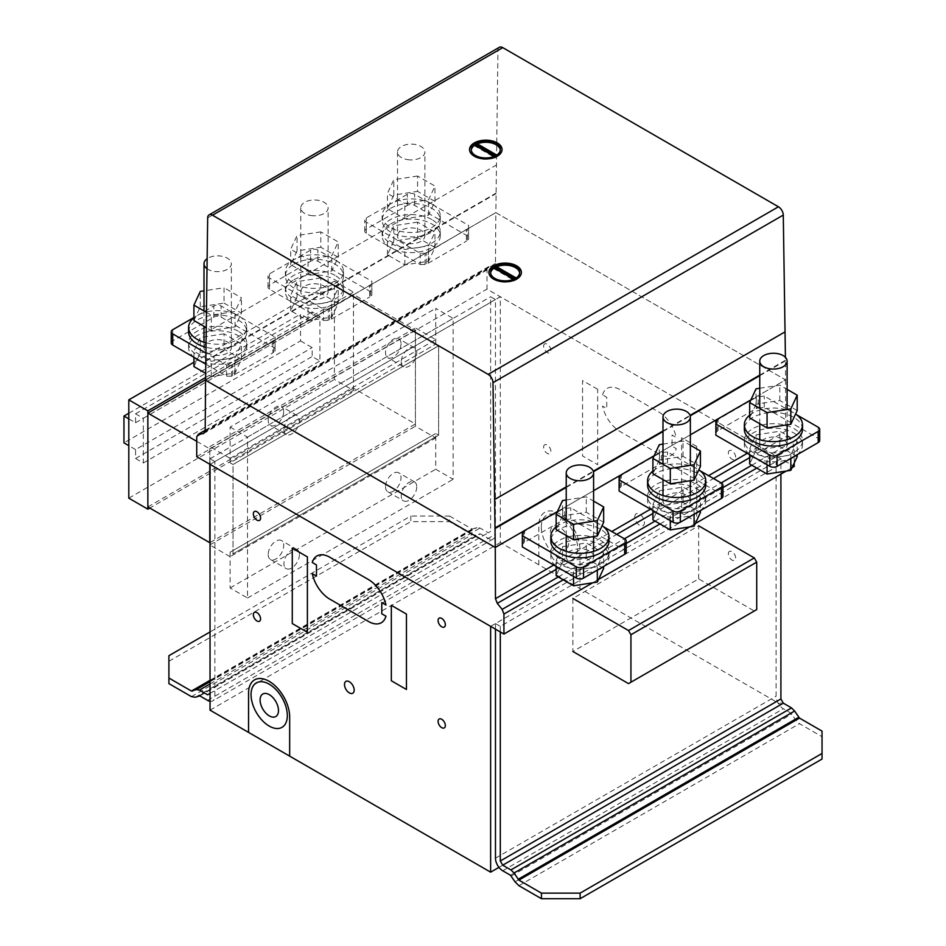 <?xml version="1.0" encoding="UTF-8"?>
<svg xmlns="http://www.w3.org/2000/svg" width="946" height="946" viewBox="0 0 946 946"><rect width="100%" height="100%" fill="white"/><g stroke="black" fill="none" stroke-linecap="round" stroke-linejoin="round"><path stroke-width="0.71" stroke-dasharray="4.73 3.55" d="M417.564 176.015L393.808 179.693L387.434 193.41L404.829 203.449L428.585 199.772L434.959 186.055L417.564 176.015L417.564 191.376L434.959 201.415L428.585 215.132L404.829 218.81L387.434 208.77L393.808 195.053L417.564 191.376M393.808 195.053L393.808 179.693M387.434 208.77L387.434 193.41M404.829 218.81L404.829 203.449M428.585 215.132L428.585 199.772M434.959 201.415L434.959 186.055M407.655 159.649A13.682 7.899 0 0 0 424.411 154.068A13.682 7.899 0 0 0 424.884 152.022A13.682 7.899 0 0 0 412.988 144.194A13.682 7.899 0 0 0 397.982 149.976A13.682 7.899 0 0 0 397.509 152.022A13.682 7.899 0 0 0 407.655 159.649M397.982 233.768A13.682 7.899 0 0 0 397.509 235.814A13.682 7.899 0 0 0 409.405 243.654A13.682 7.899 0 0 0 424.411 237.86A13.682 7.899 0 0 0 424.884 235.814A13.682 7.899 0 0 0 414.738 228.187A13.682 7.899 0 0 0 397.982 233.768M431.754 203.839A29.078 16.791 0 0 0 390.639 203.839A29.078 16.791 0 0 0 382.113 215.712A29.078 16.791 0 0 0 400.063 231.214A29.078 16.791 0 0 0 431.754 227.584A29.078 16.791 0 0 0 440.28 215.712A29.078 16.791 0 0 0 431.754 203.839M390.639 208.309A29.078 16.791 180 0 1 422.33 204.667A29.078 16.791 180 0 1 440.28 220.181A29.078 16.791 180 0 1 431.754 232.042A29.078 16.791 180 0 1 390.639 232.042A29.078 16.791 180 0 1 382.113 220.181A29.078 16.791 180 0 1 390.639 208.309M431.754 219.484A29.078 16.791 0 0 0 390.639 219.484A29.078 16.791 0 0 0 382.113 231.344A29.078 16.791 0 0 0 400.063 246.859A29.078 16.791 0 0 0 431.754 243.217A29.078 16.791 0 0 0 440.28 231.344A29.078 16.791 0 0 0 431.754 219.484M390.639 223.942A29.078 16.791 180 0 1 422.33 220.312A29.078 16.791 180 0 1 440.28 235.814A29.078 16.791 180 0 1 431.754 247.686A29.078 16.791 180 0 1 390.639 247.686A29.078 16.791 180 0 1 382.113 235.814A29.078 16.791 180 0 1 390.639 223.942M417.564 222.097L393.808 225.775L387.434 239.492L404.829 249.531L428.585 245.865L434.959 232.148L417.564 222.097L417.564 237.47L434.959 247.509L428.585 261.226L404.829 264.904L387.434 254.852L393.808 241.135L417.564 237.47M393.808 241.135L393.808 225.775M387.434 254.852L387.434 239.492M404.829 264.904L404.829 249.531M428.585 261.226L428.585 245.865M434.959 247.509L434.959 232.148M320.8 231.876L297.044 235.554L290.682 249.271L308.065 259.31L331.833 255.633L338.195 241.916L320.8 231.876L320.8 247.237L338.195 257.277L331.833 270.994L308.065 274.671L290.682 264.632L297.044 250.915L320.8 247.237M297.044 250.915L297.044 235.554M290.682 264.632L290.682 249.271M308.065 274.671L308.065 259.31M331.833 270.994L331.833 255.633M338.195 257.277L338.195 241.916M310.891 215.522A13.682 7.899 0 0 0 327.659 209.929A13.682 7.899 0 0 0 328.12 207.884A13.682 7.899 0 0 0 316.224 200.055A13.682 7.899 0 0 0 301.218 205.838A13.682 7.899 0 0 0 300.757 207.884A13.682 7.899 0 0 0 310.891 215.522M301.218 289.642A13.682 7.899 0 0 0 300.757 291.687A13.682 7.899 0 0 0 312.653 299.515A13.682 7.899 0 0 0 327.659 293.721A13.682 7.899 0 0 0 328.12 291.687A13.682 7.899 0 0 0 317.974 284.048A13.682 7.899 0 0 0 301.218 289.642M335.002 259.701A29.078 16.791 0 0 0 293.875 259.701A29.078 16.791 0 0 0 285.361 271.573A29.078 16.791 0 0 0 303.311 287.076A29.078 16.791 0 0 0 335.002 283.445A29.078 16.791 0 0 0 343.516 271.573A29.078 16.791 0 0 0 335.002 259.701M293.875 264.171A29.078 16.791 180 0 1 325.566 260.528A29.078 16.791 180 0 1 343.516 276.043A29.078 16.791 180 0 1 335.002 287.915A29.078 16.791 180 0 1 293.875 287.915A29.078 16.791 180 0 1 285.361 276.043A29.078 16.791 180 0 1 293.875 264.171M335.002 275.345A29.078 16.791 0 0 0 293.875 275.345A29.078 16.791 0 0 0 285.361 287.217A29.078 16.791 0 0 0 303.311 302.72A29.078 16.791 0 0 0 335.002 299.09A29.078 16.791 0 0 0 343.516 287.217A29.078 16.791 0 0 0 335.002 275.345M293.875 279.815A29.078 16.791 180 0 1 325.566 276.173A29.078 16.791 180 0 1 343.516 291.687A29.078 16.791 180 0 1 335.002 303.548A29.078 16.791 180 0 1 293.875 303.548A29.078 16.791 180 0 1 285.361 291.687A29.078 16.791 180 0 1 293.875 279.815M320.8 277.97L297.044 281.636L290.682 295.353L308.065 305.404L331.833 301.727L338.195 288.01L320.8 277.97L320.8 293.331L338.195 303.37L331.833 317.087L308.065 320.765L290.682 310.726L297.044 297.009L320.8 293.331M297.044 297.009L297.044 281.636M290.682 310.726L290.682 295.353M308.065 320.765L308.065 305.404M331.833 317.087L331.833 301.727M338.195 303.37L338.195 288.01M193.918 320.493L200.28 306.776L224.048 303.098L224.048 287.738L203.993 290.848M200.28 306.776L200.28 291.415M206.228 312.239L211.313 315.172L235.069 311.494L241.443 297.777L224.048 287.738M224.048 303.098L241.443 313.15L235.069 326.867L211.313 330.532L205.992 327.47M211.313 330.532L211.313 315.172M235.069 326.867L235.069 311.494M241.443 313.15L241.443 297.777M206.89 268.617A13.682 7.899 0 0 0 214.139 271.384A13.682 7.899 0 0 0 230.895 265.791A13.682 7.899 0 0 0 231.356 263.745A13.682 7.899 0 0 0 222.239 256.307A13.682 7.899 0 0 0 207.044 258.778M204.454 345.503A13.682 7.899 0 0 0 203.993 347.549A13.682 7.899 0 0 0 215.889 355.377A13.682 7.899 0 0 0 230.895 349.594A13.682 7.899 0 0 0 231.356 347.549A13.682 7.899 0 0 0 221.222 339.91A13.682 7.899 0 0 0 204.454 345.503M205.838 342.771A29.078 16.791 0 0 0 238.238 339.307A29.078 16.791 0 0 0 246.752 327.434A29.078 16.791 0 0 0 238.238 315.562A29.078 16.791 0 0 0 197.111 315.562A29.078 16.791 0 0 0 193.918 317.761M188.597 331.904A29.078 16.791 180 0 1 197.111 320.032A29.078 16.791 180 0 1 228.802 316.39A29.078 16.791 180 0 1 246.752 331.904A29.078 16.791 180 0 1 238.238 343.776A29.078 16.791 180 0 1 205.802 347.229M238.238 331.206A29.078 16.791 0 0 0 197.111 331.206A29.078 16.791 0 0 0 188.597 343.079A29.078 16.791 0 0 0 206.547 358.581A29.078 16.791 0 0 0 238.238 354.951A29.078 16.791 0 0 0 246.752 343.079A29.078 16.791 0 0 0 238.238 331.206M194.214 357.458A29.078 16.791 180 0 1 188.597 347.549A29.078 16.791 180 0 1 197.111 335.676A29.078 16.791 180 0 1 228.802 332.034A29.078 16.791 180 0 1 246.752 347.549A29.078 16.791 180 0 1 238.238 359.421A29.078 16.791 180 0 1 200.505 361.088M224.048 333.832L200.28 337.509L193.918 351.226L211.313 361.266L235.069 357.588L241.443 343.871L224.048 333.832L224.048 349.192L241.443 359.232L235.069 372.949L211.313 376.626L205.613 373.339M193.918 366.587L200.28 352.87L224.048 349.192M200.28 352.87L200.28 337.509M193.918 357.292L193.918 351.226M211.313 376.626L211.313 361.266M235.069 372.949L235.069 357.588M241.443 359.232L241.443 343.871M268.203 554.486A10.95 6.315 120 0 0 270.473 559.5A10.95 6.315 120 0 0 278.916 556.567A10.95 6.315 120 0 0 283.694 545.558A10.95 6.315 120 0 0 281.423 540.544A10.95 6.315 120 0 0 272.992 543.477A10.95 6.315 120 0 0 268.203 554.486M299.409 554.628A10.95 6.315 -60 0 1 294.632 565.649A10.95 6.315 -60 0 1 286.2 568.581A10.95 6.315 -60 0 1 283.93 563.568A10.95 6.315 -60 0 1 288.707 552.547A10.95 6.315 -60 0 1 297.15 549.614A10.95 6.315 -60 0 1 299.409 554.628M385.53 486.752A10.95 6.315 120 0 0 387.801 491.766A10.95 6.315 120 0 0 396.232 488.834A10.95 6.315 120 0 0 401.009 477.813A10.95 6.315 120 0 0 398.739 472.811A10.95 6.315 120 0 0 390.308 475.743A10.95 6.315 120 0 0 385.53 486.752M416.737 486.894A10.95 6.315 -60 0 1 411.959 497.915A10.95 6.315 -60 0 1 403.516 500.848A10.95 6.315 -60 0 1 401.258 495.834A10.95 6.315 -60 0 1 406.035 484.813A10.95 6.315 -60 0 1 414.466 481.881A10.95 6.315 -60 0 1 416.737 486.894M283.694 411.498A10.95 6.315 -60 0 1 278.916 422.507A10.95 6.315 -60 0 1 270.473 425.44A10.95 6.315 -60 0 1 268.203 420.438A10.95 6.315 -60 0 1 272.992 409.417A10.95 6.315 -60 0 1 281.423 406.484A10.95 6.315 -60 0 1 283.694 411.498M283.93 429.508A10.95 6.315 120 0 0 286.2 434.521A10.95 6.315 120 0 0 294.632 431.589A10.95 6.315 120 0 0 299.409 420.568A10.95 6.315 120 0 0 297.15 415.566A10.95 6.315 120 0 0 288.707 418.499A10.95 6.315 120 0 0 283.93 429.508M401.009 343.765A10.95 6.315 -60 0 1 396.232 354.774A10.95 6.315 -60 0 1 387.801 357.706A10.95 6.315 -60 0 1 385.53 352.692A10.95 6.315 -60 0 1 390.308 341.683A10.95 6.315 -60 0 1 398.739 338.751A10.95 6.315 -60 0 1 401.009 343.765M401.258 361.774A10.95 6.315 120 0 0 403.516 366.788A10.95 6.315 120 0 0 411.959 363.855A10.95 6.315 120 0 0 416.737 352.834A10.95 6.315 120 0 0 414.466 347.821A10.95 6.315 120 0 0 406.035 350.753A10.95 6.315 120 0 0 401.258 361.774M196.721 441.309L209.787 448.853L209.787 464.214L209.787 446.618L230.115 458.349L230.115 462.819L233.012 464.498L233.012 553.871L438.625 435.172L438.625 345.787L435.728 344.108L435.728 339.638L415.4 327.907L415.4 426.232L435.728 437.963L435.728 433.493L438.625 435.172L435.728 433.493L435.728 469.24L453.134 479.303L453.134 318.412L435.728 308.361L435.728 344.108L438.625 345.787L438.625 435.172L233.012 553.871L230.115 552.204L435.728 433.493L230.115 552.204L230.115 556.674L435.728 437.963M230.115 427.072L247.521 437.123L247.521 598.014L230.115 587.951L230.115 552.204L233.012 553.871L233.012 464.498L438.625 345.787L233.012 464.498L230.115 462.819L435.728 344.108L230.115 462.819L230.115 427.072L435.728 308.361M230.115 458.349L435.728 339.638M209.787 446.618L415.4 327.907M209.787 544.943L415.4 426.232M230.115 556.674L210.036 545.085M415.4 423.997L415.4 330.142L353.473 294.395L353.473 388.238L415.4 423.997L209.787 542.708M209.787 448.853L415.4 330.142M205.566 379.784L353.473 294.395M147.86 506.95L353.473 388.238M353.473 390.462L353.473 292.148L334.411 281.151L334.411 379.452L353.473 390.462L149.787 508.061M205.589 377.537L353.473 292.148M193.918 362.259L334.411 281.151M128.798 498.164L334.411 379.452M247.521 437.123L453.134 318.412M247.521 598.014L453.134 479.303M230.115 587.951L435.728 469.24M300.544 340.915L312.156 347.62L312.156 356.547L319.902 361.017L319.902 316.342L312.156 311.873L312.156 320.8L300.544 314.096L300.544 340.915L123.961 442.87M128.798 418.841L135.574 422.756L135.574 413.828L143.319 418.298L143.319 462.972L135.574 458.503L135.574 449.575L312.156 347.62M135.574 449.575L128.798 445.661M135.574 458.503L312.156 356.547M143.319 462.972L319.902 361.017M143.319 418.298L319.902 316.342M135.574 413.828L312.156 311.873M135.574 422.756L312.156 320.8M128.798 413.26L300.544 314.096M171.238 342.972A5.132 2.968 0 0 1 172.74 340.879L213.867 317.135A5.132 2.968 180 0 1 221.128 317.135L275.073 348.282L275.061 351.072L273.855 351.77L273.855 340.595L275.061 339.898L275.073 337.107L221.128 305.96A5.132 2.968 0 0 0 213.867 305.96L193.918 317.478M275.061 351.072L275.061 339.898M275.073 348.282L275.073 337.107M273.855 351.77L272.897 352.893L272.897 341.719L273.855 340.595M205.684 364.08L226.685 376.212L231.534 376.212L272.897 352.893M272.897 341.719L231.534 365.038L226.685 365.038L205.767 352.964M234.667 374.959L234.667 363.784M231.534 376.212L231.534 365.038M232.74 375.515L232.74 364.34M226.685 376.212L226.685 365.038M467.371 228.873L468.589 228.175L468.589 225.385L414.644 194.237A5.132 2.968 0 0 0 407.383 194.237L366.268 217.982A5.132 2.968 180 0 0 364.766 220.075A5.132 2.968 180 0 0 366.268 222.168L420.213 253.315L425.05 253.315L428.195 252.05L467.371 228.873L467.371 240.048L466.413 241.159L466.413 229.984M420.213 253.315L420.213 264.49L366.268 233.343A5.132 2.968 0 0 1 364.766 231.25A5.132 2.968 0 0 1 366.268 229.145L407.383 205.412A5.132 2.968 180 0 1 414.644 205.412L468.589 236.547L468.589 239.35L467.371 240.048M468.589 239.35L468.589 228.175M468.589 236.547L468.589 225.385M420.213 264.49L425.05 264.478L428.195 263.225L466.413 241.159M428.195 263.225L428.195 252.05M425.05 264.478L425.05 253.315M426.256 263.78L426.256 252.617M370.619 284.734L371.825 284.036L371.825 281.246L317.88 250.099A5.132 2.968 0 0 0 310.631 250.099L269.504 273.843A5.132 2.968 180 0 0 268.002 275.936A5.132 2.968 180 0 0 269.504 278.029L323.449 309.176L328.286 309.176L331.431 307.923L370.619 284.734L370.619 295.909L369.65 297.02L369.65 285.858M323.449 309.176L323.449 320.351L269.504 289.204A5.132 2.968 0 0 1 268.002 287.111A5.132 2.968 0 0 1 269.504 285.018L310.631 261.273A5.132 2.968 180 0 1 317.88 261.273L371.825 292.42L371.825 295.211L370.619 295.909M371.825 295.211L371.825 284.036M371.825 292.42L371.825 281.246M323.449 320.351L328.286 320.351L331.431 319.086L369.65 297.02M331.431 319.086L331.431 307.923M328.286 320.351L328.286 309.176M329.492 319.653L329.492 308.479M626.181 552.216A5.132 2.968 0 0 0 624.679 550.123L570.734 518.976L564.691 519.685L564.691 508.51L570.734 507.813L603.371 526.65M565.897 518.987L565.897 507.813M570.734 518.976L570.734 507.813M564.691 519.685L562.752 520.241L562.752 509.066L564.691 508.51M522.358 546.918L522.358 544.116L524.533 542.306L562.752 520.241M524.533 542.306L524.533 531.132L562.752 509.066M523.564 543.418L523.564 532.243M522.358 544.116L522.358 532.941M819.697 440.493A5.132 2.968 0 0 0 818.195 438.4L764.25 407.253L758.207 407.951L758.207 396.776L764.25 396.078L796.899 414.927M759.413 407.253L759.413 396.078M764.25 407.253L764.25 396.078M758.207 407.951L756.268 408.506L756.268 397.344L758.207 396.776M715.874 435.184L715.874 432.393L718.049 430.572L756.268 408.506M718.049 430.572L718.049 419.409L756.268 397.344M717.092 431.695L717.092 420.521M715.874 432.393L715.874 421.218M722.945 496.354A5.132 2.968 0 0 0 721.443 494.261L667.498 463.114L661.443 463.812L661.443 452.649L667.498 451.94L700.135 470.789M662.661 463.114L662.661 451.952M667.498 463.114L667.498 451.94M661.443 463.812L659.516 464.38L659.516 453.205L661.443 452.649M619.11 491.045L619.122 488.254L621.297 486.445L659.516 464.38M621.297 486.445L621.297 475.27L659.516 453.205M620.328 487.557L620.328 476.382M619.122 488.254L619.122 477.08M603.666 522.275L586.272 512.235L562.515 515.913L562.515 500.552M562.515 515.913L556.153 529.63M566.228 499.973L586.272 496.875L593.591 501.096M586.272 512.235L586.272 496.875M593.13 554.64A13.682 7.899 180 0 1 593.591 556.674A13.682 7.899 180 0 1 583.457 564.313A13.682 7.899 180 0 1 566.228 556.674A13.682 7.899 180 0 1 576.374 549.047A13.682 7.899 180 0 1 593.13 554.64M556.153 526.887A29.078 16.791 180 0 1 559.346 524.699A29.078 16.791 180 0 1 600.474 524.699A29.078 16.791 180 0 1 602.082 525.704M608.988 541.041A29.078 16.791 0 0 0 591.037 525.527A29.078 16.791 0 0 0 559.346 529.169A29.078 16.791 0 0 0 550.832 541.041M600.474 564.076A29.078 16.791 180 0 1 568.783 567.718A29.078 16.791 180 0 1 550.832 552.216A29.078 16.791 180 0 1 559.346 540.343A29.078 16.791 180 0 1 600.474 540.343A29.078 16.791 180 0 1 608.988 552.216A29.078 16.791 180 0 1 600.474 564.076M603.276 566.678A29.078 16.791 0 0 0 608.988 556.674A29.078 16.791 0 0 0 591.037 541.171A29.078 16.791 0 0 0 559.346 544.813A29.078 16.791 0 0 0 550.832 556.674A29.078 16.791 0 0 0 556.449 566.595M562.74 570.225A29.078 16.791 0 0 0 597.222 570.166M603.666 553.008L597.304 566.725L573.548 570.403L556.153 560.351L562.515 546.634L586.272 542.957L603.666 553.008L603.666 566.441M597.304 570.131L597.304 566.725M573.548 576.469L573.548 570.403M556.153 566.429L556.153 560.351M603.666 568.369L586.272 558.329L562.515 561.995L562.515 546.634M562.515 561.995L556.153 575.712M586.272 558.329L586.272 542.957M700.43 466.413L683.036 456.374L659.279 460.052L659.279 444.691M659.279 460.052L652.906 473.769M662.992 444.112L683.036 441.013L690.355 445.235M683.036 456.374L683.036 441.013M689.882 498.767A13.682 7.899 180 0 1 690.355 500.812A13.682 7.899 180 0 1 680.209 508.451A13.682 7.899 180 0 1 662.992 500.812A13.682 7.899 180 0 1 673.126 493.185A13.682 7.899 180 0 1 689.882 498.767M652.906 471.025A29.078 16.791 180 0 1 656.11 468.838A29.078 16.791 180 0 1 697.237 468.838A29.078 16.791 180 0 1 698.846 469.843M705.751 485.168A29.078 16.791 0 0 0 687.801 469.665A29.078 16.791 0 0 0 656.11 473.307A29.078 16.791 0 0 0 647.596 485.168M697.237 508.215A29.078 16.791 180 0 1 665.546 511.857A29.078 16.791 180 0 1 647.596 496.343A29.078 16.791 180 0 1 656.11 484.47A29.078 16.791 180 0 1 697.237 484.47A29.078 16.791 180 0 1 705.751 496.343A29.078 16.791 180 0 1 697.237 508.215M700.04 510.805A29.078 16.791 0 0 0 705.751 500.812A29.078 16.791 0 0 0 687.801 485.31A29.078 16.791 0 0 0 656.11 488.94A29.078 16.791 0 0 0 647.596 500.812A29.078 16.791 0 0 0 653.201 510.734M659.492 514.364A29.078 16.791 0 0 0 693.974 514.305M700.43 497.135L694.068 510.864L670.3 514.529L652.906 504.49L659.279 490.773L683.036 487.095L700.43 497.135L700.43 510.58M694.068 514.269L694.068 510.864M670.3 520.607L670.3 514.529M652.906 510.556L652.906 504.49M700.43 512.507L683.036 502.456L659.279 506.134L659.279 490.773M659.279 506.134L652.906 519.851M683.036 502.456L683.036 487.095M797.194 410.552L779.8 400.513L756.031 404.19L756.031 388.818M756.031 404.19L749.67 417.907M759.744 388.25L779.8 385.152L787.119 389.374M779.8 400.513L779.8 385.152M786.646 442.905A13.682 7.899 180 0 1 787.119 444.951A13.682 7.899 180 0 1 776.973 452.578A13.682 7.899 180 0 1 759.744 444.951A13.682 7.899 180 0 1 769.89 437.324A13.682 7.899 180 0 1 786.646 442.905M749.67 415.164A29.078 16.791 180 0 1 752.874 412.964A29.078 16.791 180 0 1 793.99 412.964A29.078 16.791 180 0 1 795.598 413.981M802.504 429.307A29.078 16.791 0 0 0 784.553 413.804A29.078 16.791 0 0 0 752.874 417.434A29.078 16.791 0 0 0 744.348 429.307M793.99 452.354A29.078 16.791 180 0 1 762.299 455.996A29.078 16.791 180 0 1 744.348 440.481A29.078 16.791 180 0 1 752.874 428.609A29.078 16.791 180 0 1 793.99 428.609A29.078 16.791 180 0 1 802.504 440.481A29.078 16.791 180 0 1 793.99 452.354M796.792 454.943A29.078 16.791 0 0 0 802.504 444.951A29.078 16.791 0 0 0 784.553 429.437A29.078 16.791 0 0 0 752.874 433.079A29.078 16.791 0 0 0 744.348 444.951A29.078 16.791 0 0 0 749.965 454.872M756.256 458.503A29.078 16.791 0 0 0 790.738 458.443M797.194 441.274L790.821 454.991L767.064 458.668L749.67 448.629L756.031 434.912L779.8 431.234L797.194 441.274L797.194 454.719M790.821 458.408L790.821 454.991M767.064 464.734L767.064 458.668M749.67 454.695L749.67 448.629M797.194 456.634L779.8 446.595L756.031 450.272L756.031 434.912M756.031 450.272L749.67 463.989M779.8 446.595L779.8 431.234M168.908 683.627L168.908 655.696M210.036 631.952L410.8 516.031L410.8 521.624L449.516 521.624L449.516 516.031L410.8 516.031M168.908 661.278L410.8 521.624M191.447 696.634L472.054 534.632L449.516 521.624M449.516 516.031L472.054 529.051L476.914 527.572L480.012 528.057L488.219 532.787L490.631 531.392L490.631 296.76L495.468 299.551L495.468 534.194A10.264 5.924 60 0 1 493.351 538.889A10.264 5.924 60 0 1 488.219 538.38L480.462 533.899L475.944 535.247L472.054 534.632M210.036 701.305A10.264 5.924 -120 0 0 212.744 700.891A10.264 5.924 -120 0 0 214.872 696.197L214.872 461.565L495.468 299.551M199.854 695.901L480.462 533.899M199.074 695.783L479.681 533.781M195.337 697.249L475.944 535.247M210.036 680.328L472.054 529.051M210.036 680.895L472.823 529.169M210.036 681.652L476.914 527.572M210.036 683.934L480.012 528.057M214.872 461.565L210.036 458.763L210.036 693.406L488.219 532.787M210.036 693.406L490.631 531.392M210.036 458.763L490.631 296.76M518.893 885.681L799.5 723.678L822.039 736.698L822.039 731.104M822.039 759.047L822.039 736.698M490.631 626.358L780.911 458.763L780.911 474.135L780.911 464.356L776.075 461.565L776.075 696.197A10.264 5.924 -120 0 0 783.335 708.767L791.093 713.237L795.61 719.811L799.5 723.678M495.468 629.149L495.468 623.568L776.075 461.565M510.485 875.251L791.093 713.237M511.266 876.02L791.861 714.017M515.002 881.814L795.61 719.811M495.468 623.568L500.304 626.358L780.911 464.356M500.304 626.358L500.304 631.94M698.668 578.881L698.668 525.81L572.886 598.428L572.886 651.498L698.668 578.881L754.305 610.998L756.717 609.602M628.511 683.615L754.305 610.998M471.274 150.26A14.545 8.396 0 0 0 471.262 150.674A14.545 8.396 0 0 0 479.764 158.313A14.545 8.396 0 0 0 495.326 157.012L495.326 157.852A14.545 8.396 0 0 0 496.082 157.45A14.545 8.396 0 0 0 496.78 157.012L495.326 156.185M500.339 149.835L500.339 150.674A14.545 8.396 0 0 1 496.78 156.185L496.78 157.012M475.519 145.578L475.519 145.578A14.545 8.396 0 0 0 474.821 146.015L495.326 157.852M469.547 149.704A16.248 9.377 0 0 0 469.547 149.835A16.248 9.377 0 0 0 473.52 155.984A16.248 9.377 0 0 0 496.449 156.93A16.248 9.377 0 0 0 502.042 149.835A16.248 9.377 0 0 0 502.042 149.704M490.631 273.158A14.545 8.396 0 0 0 490.607 273.571A14.545 8.396 0 0 0 499.11 281.21A14.545 8.396 0 0 0 514.683 279.921L514.683 280.749A14.545 8.396 0 0 0 515.428 280.347A14.545 8.396 0 0 0 516.126 279.921L514.671 279.082M519.685 272.744L519.685 273.571A14.545 8.396 0 0 1 516.126 279.082L516.126 279.921M494.864 268.475L494.864 268.475A14.545 8.396 0 0 0 494.167 268.912L514.683 280.749M488.905 272.602A16.248 9.377 0 0 0 488.905 272.744A16.248 9.377 0 0 0 492.878 278.893A16.248 9.377 0 0 0 515.795 279.827A16.248 9.377 0 0 0 521.4 272.744A16.248 9.377 0 0 0 521.4 272.602M513.879 279.448L514.683 279.921M494.167 268.073L494.167 268.912M516.126 279.082L515.428 278.68M494.522 156.551L495.326 157.012M474.821 145.176L474.821 146.015M496.78 156.185L496.082 155.771M499.358 47.3A6.847 3.95 -120 0 0 497.939 50.339L495.846 212.625L785.547 379.878L785.417 357.34M747.269 453.311L785.748 431.092L785.547 379.878L750.911 399.874L785.547 379.878L495.846 212.625L205.566 380.221L495.846 212.625L495.468 263.508L493.658 266.086L488.822 266.524L487.001 269.102L487.001 289.086L794.214 466.449M557.383 511.609L593.591 490.702L557.383 511.609M654.147 455.747L690.355 434.841L654.147 455.747M566.228 487.415L593.438 471.699M662.992 431.553L690.202 415.838M759.744 375.692L785.464 360.84M553.753 565.034L611.802 531.522M650.505 509.173L708.566 475.661M556.153 569.374L616.768 534.384M652.906 513.512L713.521 478.522M749.67 457.651L787.569 435.775L785.748 431.092M558.294 576.954L624.395 538.794M655.058 521.092L721.159 482.921M751.81 465.231L792.405 441.794L787.569 435.775M563.248 579.815L626.181 543.477M660.012 523.954L722.945 487.616M756.765 468.093L794.214 446.465L792.405 441.794M592.693 582.795L598.534 579.425M689.457 526.934L695.298 523.564M786.209 471.073L792.062 467.691M794.214 463.043L794.214 446.465M196.721 456.67L487.001 289.086M205.199 431.092L495.468 263.508M203.378 433.67L493.658 266.086M205.199 430.264L488.822 266.524M196.721 436.685L487.001 269.102M210.036 464.356L500.304 296.76L500.304 542.566L780.911 704.569L780.911 698.988M210.036 710.162L500.304 542.566M780.911 458.763L500.304 296.76M498.956 867.364L780.911 704.569M602.567 394.908A25.66 14.817 60 0 1 620.056 389.646L658.759 411.983A25.66 14.817 60 0 1 676.236 437.442L672.062 435.03L672.062 446.205L676.236 448.617A25.66 14.817 60 0 1 658.759 453.879L620.056 431.542A25.66 14.817 60 0 1 602.567 406.082L606.741 408.495L606.741 397.32L602.567 394.908M538.818 564.809L538.818 525.633A29.078 16.791 60 0 1 559.346 513.69A29.078 16.791 60 0 1 579.945 549.271L579.945 588.542M696.729 446.477L681.617 437.75L681.617 513.17L696.729 521.896L696.729 446.477M597.671 389.291L582.559 380.564L582.559 455.984L597.671 464.711L597.671 389.291M728.361 452.909A5.132 2.968 60 0 1 733.812 452.425A5.132 2.968 60 0 1 733.812 459.685A5.132 2.968 60 0 1 728.361 452.909M728.361 553.765A5.132 2.968 60 0 1 733.812 553.28A5.132 2.968 60 0 1 733.812 560.54A5.132 2.968 60 0 1 728.361 553.765M634.778 516.93A6.847 3.95 60 0 1 642.038 516.28A6.847 3.95 60 0 1 642.038 525.952A6.847 3.95 60 0 1 634.778 516.93M543.619 346.248A5.132 2.968 60 0 1 549.058 345.763A5.132 2.968 60 0 1 549.058 353.024A5.132 2.968 60 0 1 543.619 346.248M543.619 447.103A5.132 2.968 60 0 1 549.058 446.618A5.132 2.968 60 0 1 549.058 453.879A5.132 2.968 60 0 1 543.619 447.103M541.325 527.04A25.66 14.817 60 0 1 568.534 524.604A25.66 14.817 60 0 1 568.534 560.895A25.66 14.817 60 0 1 541.325 527.04M550.383 532.373A12.996 7.509 60 0 1 564.171 531.144A12.996 7.509 60 0 1 564.171 549.531A12.996 7.509 60 0 1 550.383 532.373M221.128 317.135L221.128 305.96M213.867 317.135L213.867 305.96M172.74 340.879L172.74 329.705M414.644 205.412L414.644 194.237M407.383 205.412L407.383 194.237M366.268 233.343L366.268 222.168M366.268 229.145L366.268 217.982M317.88 261.273L317.88 250.099M310.631 261.273L310.631 250.099M269.504 289.204L269.504 278.029M269.504 285.018L269.504 273.843M624.679 550.123L624.679 538.948M818.195 438.4L818.195 427.225M721.443 494.261L721.443 483.087M214.872 696.197L495.468 534.194M207.612 700.383L488.219 538.38M495.468 858.199L776.075 696.197M502.728 870.769L783.335 708.767M205.708 361.301L495.988 193.717M205.708 360.745L495.988 193.161M205.909 332.72L496.189 165.124M207.671 217.923L497.939 50.339M566.228 486.847L593.284 471.226M662.992 430.986L690.048 415.365M759.744 375.124L785.452 360.272M397.509 152.022L397.509 235.814M424.884 235.814L424.884 152.022M440.28 215.712L440.28 220.181M382.113 220.181L382.113 215.712M440.28 231.344L440.28 235.814M382.113 235.814L382.113 231.344M300.757 207.884L300.757 291.687M328.12 291.687L328.12 207.884M343.516 271.573L343.516 276.043M285.361 276.043L285.361 271.573M343.516 287.217L343.516 291.687M285.361 291.687L285.361 287.217M203.993 310.95L203.993 326.311M203.993 342.251L203.993 346.721M231.356 347.549L231.356 263.745M246.752 327.434L246.752 331.904M246.752 343.079L246.752 347.549M188.597 347.549L188.597 343.079M270.473 559.5L286.2 568.581M297.15 549.614L281.423 540.544M387.801 491.766L403.516 500.848M414.466 481.881L398.739 472.811M286.2 434.521L270.473 425.44M297.15 415.566L281.423 406.484M403.516 366.788L387.801 357.706M414.466 347.821L398.739 338.751M364.766 231.25L364.766 220.075M268.002 287.111L268.002 275.936M593.591 555.846L593.591 551.376M593.591 536.571L593.591 521.211M566.228 555.846L566.228 551.376M566.228 535.448L566.228 520.087M550.832 556.674L550.832 552.216M608.988 556.674L608.988 552.216M690.355 499.985L690.355 495.515M690.355 480.71L690.355 465.349M662.992 499.985L662.992 495.515M662.992 479.587L662.992 464.226M647.596 500.812L647.596 496.343M705.751 500.812L705.751 496.343M787.119 444.123L787.119 439.654M787.119 424.837L787.119 409.476M759.744 444.123L759.744 439.654M759.744 423.725L759.744 408.353M744.348 444.951L744.348 440.481M802.504 444.951L802.504 440.481M493.351 538.889L212.744 700.891M490.607 272.744L490.607 273.571M471.262 149.835L471.262 150.674"/><path stroke-width="1.42" d="M203.993 290.848L200.28 291.415L193.918 305.132L206.228 312.239M205.992 327.47L193.918 320.493L193.918 305.132M207.044 258.778A13.682 7.899 0 0 0 204.454 261.699A13.682 7.899 0 0 0 203.993 263.745A13.682 7.899 0 0 0 206.89 268.617M205.802 347.229A29.078 16.791 180 0 1 197.111 343.776A29.078 16.791 180 0 1 188.597 331.904L188.597 327.434A29.078 16.791 0 0 0 205.838 342.771M193.918 317.761A29.078 16.791 0 0 0 188.597 327.434M200.505 361.088A29.078 16.791 180 0 1 197.111 359.421A29.078 16.791 180 0 1 194.214 357.458M205.613 373.339L193.918 366.587L193.918 357.292M210.036 545.085L209.787 464.214L209.787 542.708L147.86 506.95L147.86 413.095L205.566 379.784M147.86 413.095L196.721 441.309M147.86 410.86L147.86 509.173L128.798 498.164L128.798 399.862L147.86 410.86L205.589 377.537M147.86 509.173L149.787 508.061M128.798 399.862L193.918 362.259M128.798 445.661L123.961 442.87L123.961 416.051L128.798 413.26M123.961 416.051L128.798 418.841M205.767 352.964L172.751 333.891A5.132 2.968 180 0 1 171.238 331.798A5.132 2.968 180 0 1 172.74 329.705L193.918 317.478M171.238 331.798L171.238 342.972A5.132 2.968 0 0 0 172.751 345.065L205.684 364.08M603.371 526.65L624.679 538.948A5.132 2.968 180 0 1 626.181 541.053A5.132 2.968 180 0 1 624.679 543.146L583.552 566.879A5.132 2.968 0 0 1 576.303 566.879L522.358 535.743L522.358 532.941L524.533 531.132M522.358 535.743L522.358 546.918L576.303 578.053A5.132 2.968 180 0 0 583.552 578.053L624.679 554.321A5.132 2.968 0 0 0 626.181 552.216L626.181 541.053M796.899 414.927L818.195 427.225A5.132 2.968 180 0 1 819.697 429.318A5.132 2.968 180 0 1 818.195 431.411L777.08 455.156A5.132 2.968 0 0 1 769.819 455.156L715.874 424.009L715.874 421.218L718.049 419.409M715.874 424.009L715.874 435.184L769.819 466.331A5.132 2.968 180 0 0 777.08 466.331L818.195 442.586A5.132 2.968 0 0 0 819.697 440.493L819.697 429.318M700.135 470.789L721.443 483.087A5.132 2.968 180 0 1 722.945 485.18A5.132 2.968 180 0 1 721.443 487.285L680.316 511.017A5.132 2.968 0 0 1 673.055 511.017L619.11 479.882L619.122 477.08L621.297 475.27M619.11 479.882L619.11 491.045L673.055 522.192A5.132 2.968 180 0 0 680.316 522.192L721.443 498.447A5.132 2.968 0 0 0 722.945 496.354L722.945 485.18M556.153 514.269L556.153 529.63L573.548 539.669L597.304 535.992L603.666 522.275L603.666 506.914L597.304 520.631L573.548 524.309L556.153 514.269L562.515 500.552L566.228 499.973M597.304 535.992L597.304 520.631M573.548 539.669L573.548 524.309M593.591 501.096L603.666 506.914M576.374 465.255A13.682 7.899 180 0 1 593.591 472.882A13.682 7.899 180 0 1 583.457 480.509A13.682 7.899 180 0 1 566.689 474.927A13.682 7.899 180 0 1 566.228 472.882A13.682 7.899 180 0 1 576.374 465.255M602.082 525.704A29.078 16.791 180 0 1 608.988 536.571A29.078 16.791 180 0 1 600.474 548.444A29.078 16.791 180 0 1 568.783 552.074A29.078 16.791 180 0 1 550.832 536.571A29.078 16.791 180 0 1 556.153 526.887M550.832 536.571L550.832 541.041A29.078 16.791 0 0 0 559.346 552.913A29.078 16.791 0 0 0 600.474 552.913A29.078 16.791 0 0 0 608.988 541.041L608.988 536.571M556.449 566.595A29.078 16.791 0 0 0 559.346 568.546A29.078 16.791 0 0 0 562.74 570.225M597.222 570.166A29.078 16.791 0 0 0 600.474 568.546A29.078 16.791 0 0 0 603.276 566.678M556.153 566.429L556.153 575.712L573.548 585.763L597.304 582.086L597.304 570.131M597.304 582.086L603.666 568.369L603.666 566.441M573.548 585.763L573.548 576.469M652.906 458.408L652.906 473.769L670.3 483.808L694.068 480.13L700.43 466.413L700.43 451.053L694.068 464.77L670.3 468.447L652.906 458.408L659.279 444.691L662.992 444.112M694.068 480.13L694.068 464.77M670.3 483.808L670.3 468.447M690.355 445.235L700.43 451.053M673.126 409.393A13.682 7.899 180 0 1 690.355 417.02A13.682 7.899 180 0 1 680.209 424.648A13.682 7.899 180 0 1 663.453 419.066A13.682 7.899 180 0 1 662.992 417.02A13.682 7.899 180 0 1 673.126 409.393M698.846 469.843A29.078 16.791 180 0 1 705.751 480.71A29.078 16.791 180 0 1 697.237 492.57A29.078 16.791 180 0 1 665.546 496.212A29.078 16.791 180 0 1 647.596 480.71A29.078 16.791 180 0 1 652.906 471.025M647.596 480.71L647.596 485.168A29.078 16.791 0 0 0 656.11 497.04A29.078 16.791 0 0 0 697.237 497.04A29.078 16.791 0 0 0 705.751 485.168L705.751 480.71M653.201 510.734A29.078 16.791 0 0 0 656.11 512.685A29.078 16.791 0 0 0 659.492 514.364M693.974 514.305A29.078 16.791 0 0 0 697.237 512.685A29.078 16.791 0 0 0 700.04 510.805M652.906 510.556L652.906 519.851L670.3 529.902L694.068 526.224L694.068 514.269M694.068 526.224L700.43 512.507L700.43 510.58M670.3 529.902L670.3 520.607M749.67 402.535L749.67 417.907L767.064 427.947L790.821 424.269L797.194 410.552L797.194 395.192L790.821 408.909L767.064 412.586L749.67 402.535L756.031 388.818L759.744 388.25M790.821 424.269L790.821 408.909M767.064 427.947L767.064 412.586M787.119 389.374L797.194 395.192M769.89 353.52A13.682 7.899 180 0 1 787.119 361.159A13.682 7.899 180 0 1 776.973 368.786A13.682 7.899 180 0 1 760.217 363.205A13.682 7.899 180 0 1 759.744 361.159A13.682 7.899 180 0 1 769.89 353.52M795.598 413.981A29.078 16.791 180 0 1 802.504 424.837A29.078 16.791 180 0 1 793.99 436.709A29.078 16.791 180 0 1 762.299 440.351A29.078 16.791 180 0 1 744.348 424.837A29.078 16.791 180 0 1 749.67 415.164M744.348 424.837L744.348 429.307A29.078 16.791 0 0 0 752.874 441.179A29.078 16.791 0 0 0 793.99 441.179A29.078 16.791 0 0 0 802.504 429.307L802.504 424.837M749.965 454.872A29.078 16.791 0 0 0 752.874 456.823A29.078 16.791 0 0 0 756.256 458.503M790.738 458.443A29.078 16.791 0 0 0 793.99 456.823A29.078 16.791 0 0 0 796.792 454.943M749.67 454.695L749.67 463.989L767.064 474.029L790.821 470.351L790.821 458.408M790.821 470.351L797.194 456.634L797.194 454.719M767.064 474.029L767.064 464.734M210.036 631.952L168.908 655.696L168.908 683.627L191.447 696.634L195.337 697.249L199.854 695.901L207.612 700.383A10.264 5.924 -120 0 0 210.036 701.305M207.612 694.802L210.036 693.406L207.612 694.802L199.417 690.06L196.307 689.575L191.447 691.053L168.908 678.034M191.447 691.053L210.036 680.328M192.227 691.171L210.036 680.895M196.307 689.575L210.036 681.652M199.417 690.06L210.036 683.934M541.431 898.7L580.135 898.7L580.135 893.119L541.431 893.119L541.431 898.7L518.893 885.681L515.002 881.814L510.485 875.251L502.728 870.769A10.264 5.924 60 0 1 495.468 858.199L495.468 629.149M580.135 898.7L822.039 759.047L822.039 753.454L580.135 893.119M500.304 631.94L500.304 860.99L502.728 865.176L510.923 869.918L514.033 873.016L518.893 880.099L799.5 718.097L822.039 731.104L822.039 753.454M500.304 860.99L780.911 698.988L780.911 474.135L780.911 698.988L783.335 703.174L791.53 707.915L794.64 711.014L799.5 718.097M518.893 880.099L541.431 893.119M518.112 879.319L798.72 717.316M514.033 873.016L794.64 711.014M510.923 869.918L791.53 707.915M502.728 865.176L783.335 703.174M572.886 598.428L628.511 630.544L630.935 634.742L630.935 682.22L628.511 683.615L572.886 651.498M630.935 682.22L756.717 609.602L756.717 562.113L754.305 557.927L698.668 525.81M630.935 634.742L756.717 562.113M628.511 630.544L754.305 557.927M500.316 150.26A14.545 8.396 0 0 0 491.506 142.952A14.545 8.396 0 0 0 476.264 144.336L476.264 145.176A14.545 8.396 0 0 0 475.519 145.578M496.78 144.336A14.545 8.396 0 0 0 475.519 143.898A14.545 8.396 0 0 0 471.262 149.835A14.545 8.396 0 0 0 480.237 157.592A14.545 8.396 0 0 0 496.082 155.771A14.545 8.396 0 0 0 500.339 149.835A14.545 8.396 0 0 0 496.78 144.336M502.042 149.704A16.248 9.377 0 0 0 492.428 141.273A16.248 9.377 0 0 0 475.152 142.751A16.248 9.377 0 0 0 469.547 149.704M496.449 156.646A16.248 9.377 180 0 1 473.52 155.712A16.248 9.377 180 0 1 469.547 149.563A16.248 9.377 180 0 1 475.152 142.479A16.248 9.377 180 0 1 492.547 141.025A16.248 9.377 180 0 1 502.042 149.563A16.248 9.377 180 0 1 496.449 156.646M519.673 273.158A14.545 8.396 0 0 0 510.852 265.85A14.545 8.396 0 0 0 495.621 267.233L495.621 268.073A14.545 8.396 0 0 0 494.864 268.475M516.126 267.233A14.545 8.396 0 0 0 494.864 266.807A14.545 8.396 0 0 0 490.607 272.744A14.545 8.396 0 0 0 499.583 280.489A14.545 8.396 0 0 0 515.428 278.68A14.545 8.396 0 0 0 519.685 272.744A14.545 8.396 0 0 0 516.126 267.233M521.4 272.602A16.248 9.377 0 0 0 511.786 264.171A16.248 9.377 0 0 0 494.498 265.649A16.248 9.377 0 0 0 488.905 272.602M515.795 279.543A16.248 9.377 180 0 1 492.878 278.609A16.248 9.377 180 0 1 488.905 272.46A16.248 9.377 180 0 1 494.498 265.377A16.248 9.377 180 0 1 511.892 263.922A16.248 9.377 180 0 1 521.4 272.46A16.248 9.377 180 0 1 515.795 279.543M513.879 279.448L494.167 268.073A14.545 8.396 0 0 0 490.631 273.158M515.428 278.68L495.621 267.233M514.671 279.082L495.621 268.073M494.522 156.551L474.821 145.176A14.545 8.396 0 0 0 471.274 150.26M496.082 155.771L476.264 144.336M495.326 156.185L476.264 145.176M488.16 374.38L212.507 215.227A6.847 3.95 -120 0 0 209.078 214.896A6.847 3.95 -120 0 0 207.671 217.923L205.566 380.221L495.266 547.474L492.996 382.669A6.847 3.95 -120 0 0 488.16 374.38L778.44 206.784L502.787 47.643A6.847 3.95 -120 0 0 499.358 47.3L209.078 214.896M495.266 547.474L557.383 511.609L495.266 547.474L205.566 380.221L205.199 431.092L203.378 433.67L198.542 434.108L196.721 436.685L196.721 456.67L503.934 634.045L503.934 614.06L502.125 609.378L497.289 603.359L495.468 598.688L495.266 547.474M593.591 490.702L654.147 455.747L593.591 490.702M690.355 434.841L750.911 399.874L690.355 434.841M495.184 528.436L566.228 487.415M593.438 471.699L662.992 431.553M690.202 415.838L759.744 375.692M785.417 357.34L783.276 215.073A6.847 3.95 -120 0 0 778.44 206.784M495.468 598.688L553.753 565.034M611.802 531.522L650.505 509.173M708.566 475.661L747.269 453.311M497.289 603.359L556.153 569.374M616.768 534.384L652.906 513.512M713.521 478.522L749.67 457.651M502.125 609.378L558.294 576.954M624.395 538.794L655.058 521.092M721.159 482.921L751.81 465.231M503.934 614.06L563.248 579.815M626.181 543.477L660.012 523.954M722.945 487.616L756.765 468.093M503.934 634.045L592.693 582.795M598.534 579.425L689.457 526.934M695.298 523.564L786.209 471.073M792.062 467.691L794.214 466.449L794.214 463.043M198.542 434.108L205.199 430.264M490.631 626.358L210.036 464.356L210.036 710.162L490.631 872.165L490.631 626.358M490.631 872.165L498.956 867.364M494.167 266.961L514.683 278.798M495.621 266.122L516.126 277.958M496.78 155.061L476.264 143.224M495.326 155.901L474.821 144.052M493.658 279.094A16.248 9.377 0 0 0 520.844 274.884A16.248 9.377 0 0 0 500.942 263.402A16.248 9.377 0 0 0 493.658 279.094M494.864 278.396A14.545 8.396 0 0 0 519.188 274.636A14.545 8.396 0 0 0 501.38 264.348A14.545 8.396 0 0 0 494.864 278.396M474.313 156.196A16.248 9.377 0 0 0 501.486 151.987A16.248 9.377 0 0 0 481.597 140.493A16.248 9.377 0 0 0 474.313 156.196M475.519 155.499A14.545 8.396 0 0 0 499.843 151.738A14.545 8.396 0 0 0 482.034 141.451A14.545 8.396 0 0 0 475.519 155.499M312.286 562.503A25.66 14.817 60 0 1 329.776 557.229L368.479 579.579A25.66 14.817 60 0 1 385.956 605.038L381.782 602.614L381.782 613.788L385.956 616.201A25.66 14.817 60 0 1 368.479 621.475L329.776 599.125A25.66 14.817 60 0 1 312.286 573.666L316.461 576.079L316.461 564.916L312.286 562.503M248.55 732.393L248.55 693.229A29.078 16.791 60 0 1 269.066 681.274A29.078 16.791 60 0 1 289.665 716.867L289.665 756.138M406.449 614.072L391.337 605.345L391.337 680.765L406.449 689.492L406.449 614.072M307.391 556.887L292.279 548.148L292.279 623.568L307.391 632.295L307.391 556.887M438.081 620.505A5.132 2.968 60 0 1 443.532 620.02A5.132 2.968 60 0 1 443.532 627.281A5.132 2.968 60 0 1 438.081 620.505M438.081 721.36A5.132 2.968 60 0 1 443.532 720.876A5.132 2.968 60 0 1 443.532 728.136A5.132 2.968 60 0 1 438.081 721.36M344.498 684.526A6.847 3.95 60 0 1 351.758 683.875A6.847 3.95 60 0 1 351.758 693.548A6.847 3.95 60 0 1 344.498 684.526M253.339 513.844A5.132 2.968 60 0 1 258.778 513.359A5.132 2.968 60 0 1 258.778 520.619A5.132 2.968 60 0 1 253.339 513.844M253.339 614.699A5.132 2.968 60 0 1 258.778 614.214A5.132 2.968 60 0 1 258.778 621.463A5.132 2.968 60 0 1 253.339 614.699M251.045 694.636A25.66 14.817 60 0 1 278.254 692.2A25.66 14.817 60 0 1 278.254 728.491A25.66 14.817 60 0 1 251.045 694.636M260.103 699.969A12.996 7.509 60 0 1 273.891 698.727A12.996 7.509 60 0 1 273.891 717.115A12.996 7.509 60 0 1 260.103 699.969M172.751 345.065L172.751 333.891M624.679 554.321L624.679 543.146M576.303 578.053L576.303 566.879M583.552 578.053L583.552 566.879M818.195 442.586L818.195 431.411M769.819 466.331L769.819 455.156M777.08 466.331L777.08 455.156M721.443 498.447L721.443 487.285M673.055 522.192L673.055 511.017M680.316 522.192L680.316 511.017M212.507 215.227L502.787 47.643M495.172 527.868L566.228 486.847M593.284 471.226L662.992 430.986M690.048 415.365L759.744 375.124M494.746 499.476L785.026 331.88M492.996 382.669L783.276 215.073M203.993 263.745L203.993 310.95M203.993 326.311L203.993 342.251M203.993 346.721L203.993 347.549M593.591 556.674L593.591 555.846M593.591 551.376L593.591 536.571M593.591 521.211L593.591 472.882M566.228 556.674L566.228 555.846M566.228 551.376L566.228 535.448M566.228 520.087L566.228 472.882M690.355 500.812L690.355 499.985M690.355 495.515L690.355 480.71M690.355 465.349L690.355 417.02M662.992 500.812L662.992 499.985M662.992 495.515L662.992 479.587M662.992 464.226L662.992 417.02M787.119 444.951L787.119 444.123M787.119 439.654L787.119 424.837M787.119 409.476L787.119 361.159M759.744 444.951L759.744 444.123M759.744 439.654L759.744 423.725M759.744 408.353L759.744 361.159"/></g></svg>
